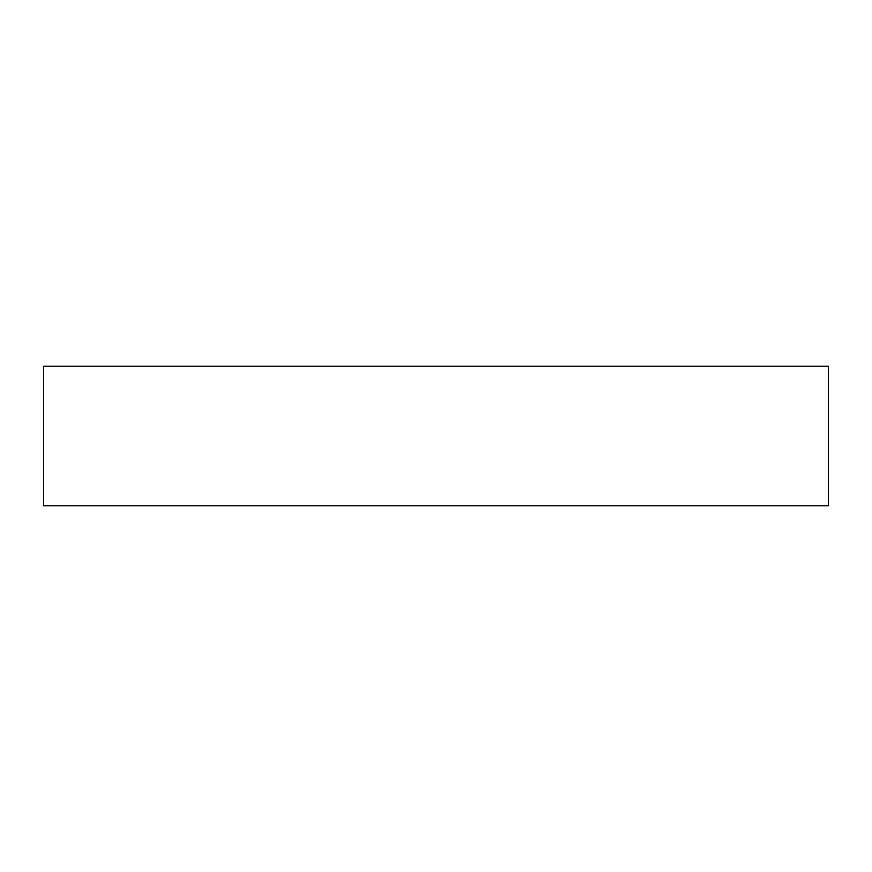 <?xml version="1.0" encoding="UTF-8"?>
<svg xmlns="http://www.w3.org/2000/svg" width="872" height="872" viewBox="0 0 872 872"><rect width="100%" height="100%" fill="white"/><g stroke="black" fill="none" stroke-linecap="round" stroke-linejoin="round"><path stroke-width="1.31" d="M43.6 505.76L828.4 505.76L828.4 366.24L43.6 366.24L43.6 505.76"/></g></svg>
